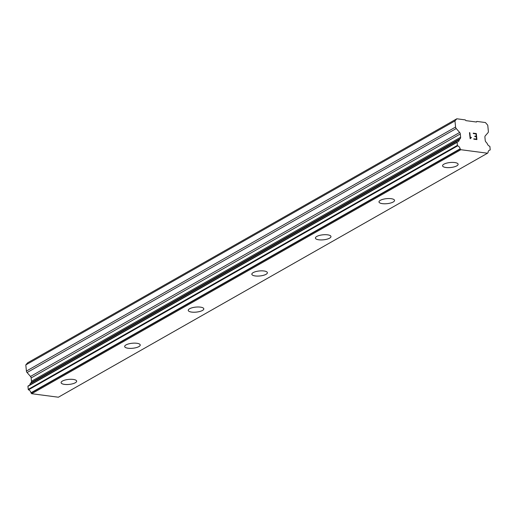 <?xml version="1.0" encoding="UTF-8"?>
<svg xmlns="http://www.w3.org/2000/svg" width="516" height="516" viewBox="0 0 516 516"><rect width="100%" height="100%" fill="white"/><g stroke="black" fill="none" stroke-linecap="round" stroke-linejoin="round"><path stroke-width="0.77" d="M458.131 164.243A7.817 2.522 -5.7 0 1 456.795 165.868A7.817 2.522 -5.7 0 1 448.191 167.635A7.817 2.522 -5.7 0 1 442.567 165.791A7.817 2.522 -5.7 0 1 443.908 164.178A7.817 2.522 -5.7 0 1 452.519 162.398A7.817 2.522 -5.7 0 1 458.131 164.243A7.817 2.522 -5.7 0 1 456.789 165.855A7.817 2.522 -5.7 0 1 448.185 167.648A7.817 2.522 -5.7 0 1 442.573 165.797M394.553 200.395A7.817 2.522 -5.7 0 1 393.211 202.014A7.817 2.522 -5.7 0 1 384.613 203.781A7.817 2.522 -5.7 0 1 378.989 201.937A7.817 2.522 -5.7 0 1 380.331 200.324A7.817 2.522 -5.7 0 1 388.935 198.544A7.817 2.522 -5.7 0 1 394.553 200.395A7.817 2.522 -5.7 0 1 393.211 202.001A7.817 2.522 -5.7 0 1 384.607 203.794A7.817 2.522 -5.7 0 1 378.989 201.943M330.975 236.534A7.817 2.522 -5.7 0 1 329.634 238.147A7.817 2.522 -5.7 0 1 321.036 239.927A7.817 2.522 -5.7 0 1 315.411 238.089A7.817 2.522 -5.7 0 1 316.753 236.47A7.817 2.522 -5.7 0 1 325.357 234.69A7.817 2.522 -5.7 0 1 330.975 236.541A7.817 2.522 -5.7 0 1 329.634 238.16A7.817 2.522 -5.7 0 1 321.023 239.94A7.817 2.522 -5.7 0 1 315.411 238.095M267.391 272.687A7.817 2.522 -5.7 0 1 266.056 274.312A7.817 2.522 -5.7 0 1 257.445 276.092A7.817 2.522 -5.7 0 1 251.834 274.241A7.817 2.522 -5.7 0 1 253.169 272.622A7.817 2.522 -5.7 0 1 261.78 270.842A7.817 2.522 -5.7 0 1 267.391 272.687A7.817 2.522 -5.7 0 1 266.056 274.299A7.817 2.522 -5.7 0 1 257.452 276.079A7.817 2.522 -5.7 0 1 251.834 274.235M202.472 310.445A7.817 2.522 -5.7 0 1 193.874 312.225A7.817 2.522 -5.7 0 1 188.25 310.38A7.817 2.522 -5.7 0 1 189.591 308.768A7.817 2.522 -5.7 0 1 198.202 306.988A7.817 2.522 -5.7 0 1 203.814 308.839A7.817 2.522 -5.7 0 1 202.472 310.445M203.814 308.839A7.817 2.522 -5.7 0 1 202.478 310.458A7.817 2.522 -5.7 0 1 193.868 312.238A7.817 2.522 -5.7 0 1 188.25 310.387M140.236 344.985A7.817 2.522 -5.7 0 1 138.894 346.604A7.817 2.522 -5.7 0 1 130.296 348.371A7.817 2.522 -5.7 0 1 124.672 346.533A7.817 2.522 -5.7 0 1 126.014 344.914A7.817 2.522 -5.7 0 1 134.618 343.134A7.817 2.522 -5.7 0 1 140.236 344.985A7.817 2.522 -5.7 0 1 138.894 346.591A7.817 2.522 -5.7 0 1 130.29 348.384A7.817 2.522 -5.7 0 1 124.672 346.539M76.658 381.13A7.817 2.522 -5.7 0 1 75.317 382.756A7.817 2.522 -5.7 0 1 66.719 384.517A7.817 2.522 -5.7 0 1 61.094 382.678A7.817 2.522 -5.7 0 1 62.43 381.06A7.817 2.522 -5.7 0 1 71.04 379.286A7.817 2.522 -5.7 0 1 76.658 381.13A7.817 2.522 -5.7 0 1 75.317 382.743A7.817 2.522 -5.7 0 1 66.706 384.536A7.817 2.522 -5.7 0 1 61.094 382.685M487.53 153.213L58.366 397.217L31.695 393.714L31.108 393.044L460.272 149.047A0.426 0.329 -119.6 0 1 460.149 148.795A3.412 2.612 60.4 0 0 457.686 145.822A0.426 0.329 -119.6 0 1 457.402 145.389L457.099 142.319A0.426 0.329 -119.6 0 1 457.337 141.964A3.412 2.612 60.4 0 0 458.124 141.713A3.412 2.612 60.4 0 0 459.259 139.733A0.426 0.329 -119.6 0 1 459.421 139.552L460.266 138.591A2.135 1.632 60.4 0 0 460.633 137.237L460.311 133.947A2.135 1.632 60.4 0 0 459.653 132.457L456.228 128.542A2.135 1.632 -119.6 0 1 455.576 127.059L454.964 120.925L456.821 118.783L465.258 119.893L465.916 120.634L476.455 122.021L476.984 121.434L485.421 122.537L487.755 125.227L488.368 131.361A2.135 1.632 -119.6 0 1 488.001 132.715L485.279 135.824A2.135 1.632 60.4 0 0 484.905 137.172L485.233 140.468A2.135 1.632 60.4 0 0 485.891 141.952L486.949 143.164A0.426 0.329 -119.6 0 1 487.156 143.396A3.412 2.612 60.4 0 0 489.574 146.196A0.426 0.329 -119.6 0 1 489.897 146.628L490.2 149.692A0.426 0.329 -119.6 0 1 490 150.059A3.412 2.612 60.4 0 0 489.213 150.317A3.412 2.612 60.4 0 0 488.072 152.459A0.426 0.329 -119.6 0 1 487.994 152.684L487.53 153.213L460.859 149.717L460.272 149.047M457.163 142.068L28.174 385.962A0.426 0.329 60.4 0 0 27.935 386.316L28.245 389.387A0.426 0.329 60.4 0 0 28.522 389.819A3.412 2.612 60.4 0 1 30.986 392.792A0.426 0.329 60.4 0 0 31.108 393.044M29.612 385.123A3.412 2.612 60.4 0 0 30.096 383.73L459.259 139.733M459.343 139.597L30.263 383.549A0.426 0.329 60.4 0 0 30.096 383.73M30.27 383.543L31.102 382.588A2.135 1.632 60.4 0 0 31.476 381.234L31.147 377.944A2.135 1.632 60.4 0 0 30.489 376.454L27.071 372.546L456.228 128.542M456.821 118.783L27.658 362.787L25.8 364.922L26.413 371.056A2.135 1.632 60.4 0 0 27.071 372.546M476.513 139.146L473.804 138.791L476.52 139.146L476.274 136.727L474.797 136.534L474.759 136.134L476.236 136.327L474.759 136.134M476.236 136.327L475.997 133.908L473.282 133.554L473.243 133.154L476.307 133.554L476.913 139.591L473.849 139.191L473.804 138.791M476.907 139.591L476.3 133.56L473.243 133.16M471.269 137.288L471.314 137.714L471.263 137.295L470.715 137.546L471.269 137.288M471.314 137.714L470.16 138.701L470.818 137.946M470.16 138.701L469.483 132.651L469.837 132.696L470.36 137.953L470.721 137.546M470.36 137.953L469.831 132.702L469.483 132.657M476.042 121.969L476.984 121.434M31.695 393.714L460.859 149.717M30.986 392.792L460.149 148.795M28.522 389.819L457.686 145.822M28.245 389.387L457.402 145.389M25.8 364.922L454.964 120.925M27.935 386.316L457.099 142.319M31.102 382.588L460.266 138.591M31.476 381.234L460.633 137.237M31.147 377.944L460.311 133.947M30.489 376.454L459.653 132.457M26.413 371.056L455.576 127.059M28.077 385.994L457.24 141.997M30.218 383.569L459.382 139.572"/></g></svg>

